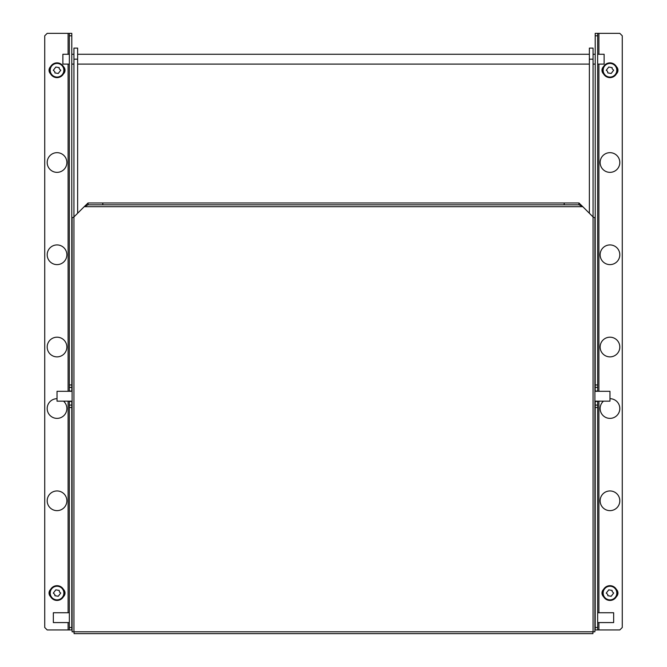 <?xml version="1.0" encoding="UTF-8"?>
<svg xmlns="http://www.w3.org/2000/svg" width="667" height="667" viewBox="0 0 667 667"><rect width="100%" height="100%" fill="white"/><g stroke="black" fill="none" stroke-linecap="round" stroke-linejoin="round"><path stroke-width="1" d="M589.37 213.257L589.37 48.107L593.055 48.107L593.055 631.807L594.897 631.807L594.897 217.867L593.055 216.942L582.783 206.678L84.217 206.678L73.945 216.942L72.103 217.867L72.103 631.807L74.07 631.807L74.07 633.65L592.93 633.65L592.93 631.807L74.07 631.807M88.036 204.827L88.036 202.985L102.801 202.985L102.801 204.827L88.036 204.827L84.217 206.678L88.036 202.985M564.199 202.985L564.199 204.827L578.964 204.827L582.783 206.678L578.964 202.985L102.801 202.985M564.199 204.827L102.801 204.827M578.964 204.827L578.964 202.985M69.335 612.74L53.343 612.74L53.343 622.578L69.335 622.578M597.665 622.578L613.657 622.578L613.657 612.74L597.665 612.74M597.665 35.81L595.206 35.81L595.206 33.35L597.665 33.35L597.665 391.037L595.206 391.037L595.206 384.967L597.665 384.967M595.206 35.81L595.206 384.967M597.665 401.159L597.665 407.504L595.206 407.504L595.206 401.159M595.206 407.504L595.206 629.956L597.665 629.956L597.665 627.497L595.206 627.497M597.665 407.504L597.665 627.497M598.899 622.578L598.899 629.956L619.81 629.956L622.269 627.497L622.269 35.81L619.81 33.35L597.665 33.35M598.899 629.956L597.665 629.956M595.206 387.385L597.665 387.385M597.665 405.086L595.206 405.086M603.51 596.631A4.919 4.919 0 0 1 603.51 589.486M616.425 589.486A4.919 4.919 0 0 1 616.425 596.631M609.971 510.639A9.838 9.838 0 0 1 600.133 500.8A9.838 9.838 0 0 1 609.971 490.954A9.838 9.838 0 0 1 619.81 500.8A9.838 9.838 0 0 1 609.971 510.639M609.971 398.699A9.838 9.838 0 0 1 619.81 408.538A9.838 9.838 0 0 1 600.767 412.014A9.838 9.838 0 0 1 603.46 401.159M609.971 264.616A9.838 9.838 0 0 1 600.133 254.769A9.838 9.838 0 0 1 609.971 244.931A9.838 9.838 0 0 1 619.81 254.769A9.838 9.838 0 0 1 609.971 264.616M609.971 172.353A9.838 9.838 0 0 1 600.133 162.515A9.838 9.838 0 0 1 609.971 152.668A9.838 9.838 0 0 1 619.81 162.515A9.838 9.838 0 0 1 609.971 172.353M609.971 356.87A9.838 9.838 0 0 1 600.133 347.032A9.838 9.838 0 0 1 609.971 337.194A9.838 9.838 0 0 1 619.81 347.032A9.838 9.838 0 0 1 609.971 356.87M603.51 73.829A4.919 4.919 0 0 1 603.51 66.683M616.425 66.683A4.919 4.919 0 0 1 616.425 73.829M69.335 627.497L71.794 627.497L71.794 629.956L69.335 629.956L69.335 401.434L71.794 401.434L71.794 407.504L69.335 407.504M71.794 627.497L71.794 407.504M69.335 391.312L69.335 384.967L71.794 384.967L71.794 391.312M71.794 384.967L71.794 33.35L69.335 33.35L69.335 35.81L71.794 35.81M69.335 384.967L69.335 35.81M68.101 54.26L68.101 33.35L47.19 33.35L44.731 35.81L44.731 627.497L47.19 629.956L69.335 629.956M68.101 33.35L69.335 33.35M71.794 405.086L69.335 405.086M69.335 387.385L71.794 387.385M63.49 66.683A4.919 4.919 0 0 1 63.49 73.829M50.575 73.829A4.919 4.919 0 0 1 50.575 66.683M57.029 152.668A9.838 9.838 0 0 1 66.867 162.515A9.838 9.838 0 0 1 57.029 172.353A9.838 9.838 0 0 1 47.19 162.515A9.838 9.838 0 0 1 57.029 152.668M57.029 244.931A9.838 9.838 0 0 1 66.867 254.769A9.838 9.838 0 0 1 57.029 264.616A9.838 9.838 0 0 1 47.19 254.769A9.838 9.838 0 0 1 57.029 244.931M57.029 337.194A9.838 9.838 0 0 1 66.867 347.032A9.838 9.838 0 0 1 57.029 356.87A9.838 9.838 0 0 1 47.19 347.032A9.838 9.838 0 0 1 57.029 337.194M63.54 401.159A9.838 9.838 0 0 1 57.029 418.376A9.838 9.838 0 0 1 47.19 408.538A9.838 9.838 0 0 1 57.029 398.699M57.029 490.954A9.838 9.838 0 0 1 66.867 500.8A9.838 9.838 0 0 1 57.029 510.639A9.838 9.838 0 0 1 47.19 500.8A9.838 9.838 0 0 1 57.029 490.954M63.49 589.486A4.919 4.919 0 0 1 63.49 596.631M50.575 596.631A4.919 4.919 0 0 1 50.575 589.486M77.63 213.257L77.63 48.107L73.945 48.107L73.945 631.807M72.103 391.312L57.029 391.312L57.029 401.159L72.103 401.159M69.335 54.26L62.873 54.26L62.873 64.107L69.335 64.107M597.665 54.26L604.127 54.26L604.127 64.107L597.665 64.107M594.897 401.159L609.971 401.159L609.971 391.312L594.897 391.312M602.593 593.055A7.379 7.379 0 0 1 609.971 585.676A7.379 7.379 0 0 1 617.35 593.055A7.379 7.379 0 0 1 609.971 600.433A7.379 7.379 0 0 1 602.593 593.055A7.379 7.379 0 0 1 609.971 585.676A7.379 7.379 0 0 1 617.35 593.055A7.379 7.379 0 0 1 609.971 600.433A7.379 7.379 0 0 1 602.593 593.055A7.379 7.379 0 0 0 609.971 600.433A7.379 7.379 0 0 0 617.35 593.055M606.278 593.055L608.738 589.861L612.123 590.395L612.123 591.454L613.657 593.055L611.197 596.248L607.82 595.723L607.82 594.656L606.278 593.055A0.617 0.617 0 0 0 606.295 593.188M602.593 70.252A7.379 7.379 0 0 1 609.971 62.873A7.379 7.379 0 0 1 617.35 70.252A7.379 7.379 0 0 1 609.971 77.63A7.379 7.379 0 0 1 602.593 70.252A7.379 7.379 0 0 1 609.971 62.873A7.379 7.379 0 0 1 617.35 70.252A7.379 7.379 0 0 1 609.971 77.63A7.379 7.379 0 0 1 602.593 70.252A7.379 7.379 0 0 0 609.971 77.63A7.379 7.379 0 0 0 617.35 70.252M606.278 70.252L608.738 67.059L612.123 67.592L612.123 68.659L613.657 70.252L611.197 73.453L607.82 72.92L607.512 71.319L606.278 70.252A0.617 0.617 0 0 0 606.295 70.385M49.65 593.055A7.379 7.379 0 0 1 57.029 585.676A7.379 7.379 0 0 1 64.407 593.055A7.379 7.379 0 0 1 57.029 600.433A7.379 7.379 0 0 1 49.65 593.055A7.379 7.379 0 0 1 57.029 585.676A7.379 7.379 0 0 1 64.407 593.055A7.379 7.379 0 0 1 57.029 600.433A7.379 7.379 0 0 1 49.65 593.055A7.379 7.379 0 0 0 57.029 600.433A7.379 7.379 0 0 0 64.407 593.055M53.343 593.055L55.803 589.861L59.18 590.395L59.488 591.988L60.722 593.055L58.262 596.248L54.877 595.723L54.877 594.656L53.343 593.055A0.617 0.617 0 0 0 53.352 593.188M49.65 70.252A7.379 7.379 0 0 1 57.029 62.873A7.379 7.379 0 0 1 64.407 70.252A7.379 7.379 0 0 1 57.029 77.63A7.379 7.379 0 0 1 49.65 70.252A7.379 7.379 0 0 1 57.029 62.873A7.379 7.379 0 0 1 64.407 70.252A7.379 7.379 0 0 1 57.029 77.63A7.379 7.379 0 0 1 49.65 70.252M53.343 70.252L55.803 67.059L59.18 67.592L59.18 68.659L60.722 70.252L58.262 73.453L54.877 72.92L54.877 71.853L53.343 70.252A0.617 0.617 0 0 0 53.352 70.385M60.605 70.619A0.617 0.617 0 0 0 60.68 70.477L60.722 70.252A0.617 0.617 0 0 0 60.705 70.127M597.665 401.434L595.206 401.434M598.899 33.35L598.899 54.26M598.899 64.107L598.899 391.312M598.899 401.159L598.899 612.74M69.335 391.037L71.794 391.037M68.101 629.956L68.101 622.578M68.101 612.74L68.101 401.159M68.101 391.312L68.101 64.107M77.63 59.18L73.945 59.18M593.055 59.18L589.37 59.18M616.792 593.055A6.82 6.82 0 0 1 609.971 599.875A6.82 6.82 0 0 1 603.151 593.055A6.82 6.82 0 0 1 609.971 586.235A6.82 6.82 0 0 1 616.792 593.055M616.792 70.252A6.82 6.82 0 0 1 609.971 77.072A6.82 6.82 0 0 1 603.151 70.252A6.82 6.82 0 0 1 609.971 63.432A6.82 6.82 0 0 1 616.792 70.252M63.849 593.055A6.82 6.82 0 0 1 57.029 599.875A6.82 6.82 0 0 1 50.208 593.055A6.82 6.82 0 0 1 57.029 586.235A6.82 6.82 0 0 1 63.849 593.055M63.849 70.252A6.82 6.82 0 0 1 57.029 77.072A6.82 6.82 0 0 1 50.208 70.252A6.82 6.82 0 0 1 57.029 63.432A6.82 6.82 0 0 1 63.849 70.252M71.794 54.26L73.945 54.26M77.63 54.26L589.37 54.26M593.055 54.26L595.206 54.26M71.794 64.107L73.945 64.107M77.63 64.107L589.37 64.107M593.055 64.107L595.206 64.107"/></g></svg>
